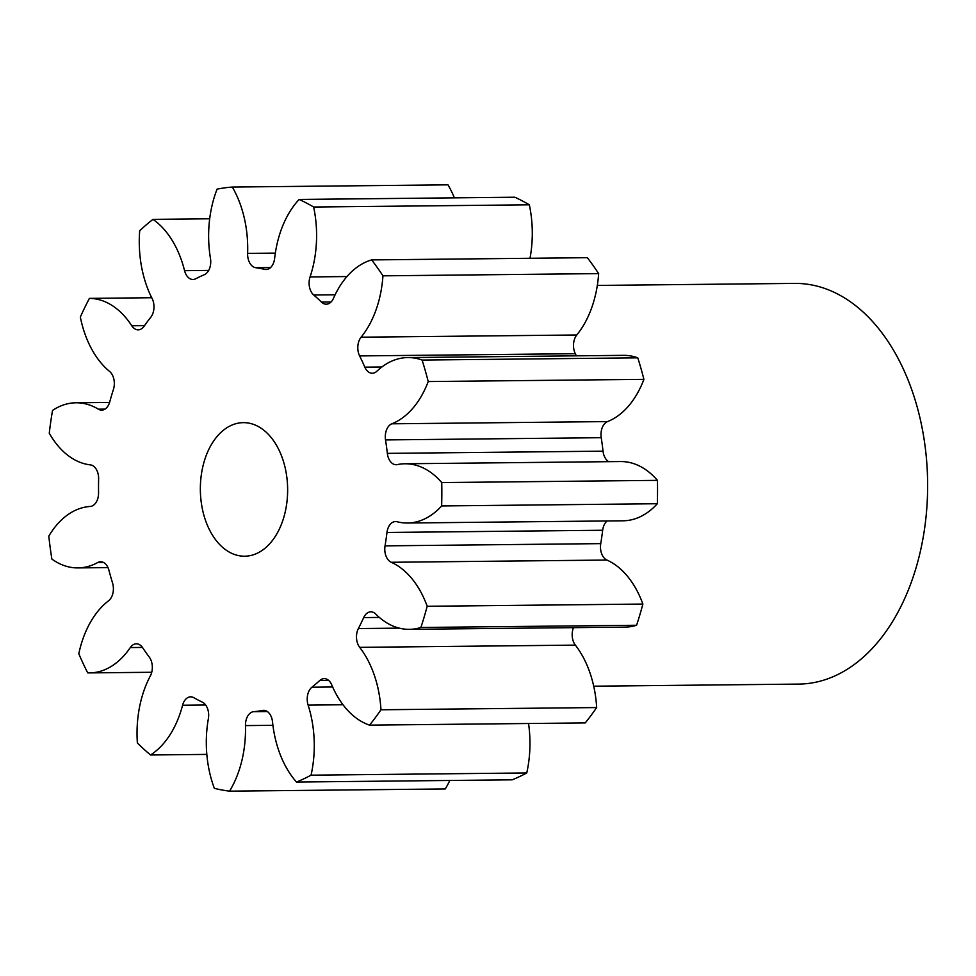 <?xml version="1.0" encoding="UTF-8"?>
<svg xmlns="http://www.w3.org/2000/svg" width="976" height="976" viewBox="0 0 976 976"><rect width="100%" height="100%" fill="white"/><g stroke="black" fill="none" stroke-linecap="round" stroke-linejoin="round"><path stroke-width="1.46" d="M285.407 511.082A66.783 43.639 -90.6 0 0 243.305 422.645A66.783 43.639 -90.6 0 0 202.581 467.772A66.783 43.639 -90.6 0 0 244.683 556.21A66.783 43.639 -90.6 0 0 285.407 511.082M593.713 686.201L798.783 684.091A200.361 130.918 -90.6 0 0 920.954 548.695A200.361 130.918 -90.6 0 0 794.659 283.406L597.324 285.431M272.914 725.314L245.476 725.595A13.53 8.845 89.4 0 1 245.928 720.788A13.53 8.845 89.4 0 1 253.723 711.663L267.314 711.528M343.003 704.757L308.123 705.111A13.53 8.845 89.4 0 1 307.66 694.851A13.53 8.845 89.4 0 1 311.917 687.214L332.657 686.994M573.473 627.653A13.53 8.845 -90.6 0 0 572.631 630.411A13.53 8.845 -90.6 0 0 575.364 645.124L359.668 647.344A13.53 8.845 89.4 0 1 356.935 632.631A13.53 8.845 89.4 0 1 358.375 628.556L399.245 628.141M607.096 520.964A13.53 8.845 -90.6 0 0 602.973 528.492A13.53 8.845 -90.6 0 0 602.668 530.261L386.972 532.469A13.53 8.845 89.4 0 1 387.277 530.7A13.53 8.845 89.4 0 1 395.524 521.562A13.53 8.845 89.4 0 1 397.061 521.745A91.366 59.707 89.4 0 0 407.395 523.014L623.091 520.794A91.366 59.707 89.4 0 0 657.336 503.726A302.767 197.835 -90.6 0 0 657.434 480.363A91.366 59.707 89.4 0 0 620.651 461.55L404.955 463.771A91.366 59.707 89.4 0 1 441.738 482.571L657.434 480.363M601.228 437.699L385.532 439.92A13.53 8.845 89.4 0 1 385.74 432.514A13.53 8.845 89.4 0 1 391.852 423.804L607.548 421.583A13.53 8.845 -90.6 0 0 601.436 430.306A13.53 8.845 -90.6 0 0 601.228 437.699A222.626 145.461 89.4 0 1 603.034 451.168A13.53 8.845 -90.6 0 0 608.768 461.672M575.315 353.702L359.619 355.923A13.53 8.845 89.4 0 1 358.253 343.418A13.53 8.845 89.4 0 1 361.083 337.196L576.779 334.988A13.53 8.845 -90.6 0 0 573.949 341.197A13.53 8.845 -90.6 0 0 575.315 353.702A222.626 145.461 89.4 0 1 576.352 355.837M335.122 294.789L313.711 295.008A13.53 8.845 89.4 0 1 309.551 278.794A13.53 8.845 89.4 0 1 310.063 276.928L346.968 276.55M245.476 725.595A91.366 59.707 89.4 0 1 242.475 757.974A91.366 59.707 89.4 0 1 229.555 791.158L445.251 788.95A91.366 59.707 89.4 0 0 449.838 780.458M308.123 705.111A91.366 59.707 89.4 0 1 311.222 774.407A91.366 59.707 89.4 0 1 311.051 775.176L526.759 772.955A302.767 197.835 -90.6 0 1 512.193 779.824L296.497 782.044A302.767 197.835 -90.6 0 0 311.051 775.176M528.541 723.497A91.366 59.707 89.4 0 1 526.918 772.187A91.366 59.707 89.4 0 1 526.759 772.955M576.779 334.988A91.366 59.707 89.4 0 0 595.897 293.032A91.366 59.707 89.4 0 0 598.642 273.609L382.946 275.83A91.366 59.707 89.4 0 1 380.201 295.252A91.366 59.707 89.4 0 1 361.083 337.196M530.005 258.286A91.366 59.707 89.4 0 0 529.334 204.814L313.638 207.022A91.366 59.707 89.4 0 1 313.552 264.252A91.366 59.707 89.4 0 1 310.063 276.928M205.668 704.989L182.585 705.233A13.53 8.845 89.4 0 1 190.662 696.827A13.53 8.845 89.4 0 1 193.846 697.694A222.626 145.461 89.4 0 0 202.349 702.147A13.53 8.845 89.4 0 1 208.364 718.714A91.366 59.707 89.4 0 0 214.366 788.352A302.767 197.835 -90.6 0 0 229.555 791.158M264.642 710.43L262.654 710.455A222.626 145.461 89.4 0 1 253.723 711.663M262.654 710.455A13.53 8.845 89.4 0 1 263.642 710.357A13.53 8.845 89.4 0 1 272.524 721.911A91.366 59.707 89.4 0 0 296.497 782.044M328.68 680.455L319.713 680.54A222.626 145.461 89.4 0 1 311.917 687.214M319.713 680.54A13.53 8.845 89.4 0 1 324.178 678.625A13.53 8.845 89.4 0 1 331.742 684.908A91.366 59.707 89.4 0 0 369.55 725.131A302.767 197.835 -90.6 0 0 380.969 709.772L596.665 707.563A91.366 59.707 89.4 0 0 575.364 645.124M359.668 647.344A91.366 59.707 89.4 0 1 380.969 709.772M379.347 617.43L363.694 617.588A222.626 145.461 89.4 0 1 358.375 628.556M363.694 617.588A13.53 8.845 89.4 0 1 370.831 611.842A13.53 8.845 89.4 0 1 375.797 614.099A91.366 59.707 89.4 0 0 409.298 629.337L624.994 627.117A91.366 59.707 89.4 0 0 636.584 625.262A302.767 197.835 -90.6 0 0 642.891 604.059A91.366 59.707 89.4 0 0 606.926 560.053L391.217 562.274A91.366 59.707 89.4 0 1 427.195 606.279L642.891 604.059M427.195 606.279A302.767 197.835 -90.6 0 1 420.888 627.47A91.366 59.707 89.4 0 1 409.298 629.337M391.217 562.274A13.53 8.845 89.4 0 1 385.044 545.852L600.74 543.632A13.53 8.845 -90.6 0 0 606.926 560.053M386.972 532.469A222.626 145.461 89.4 0 1 385.044 545.852M441.738 482.571A302.767 197.835 -90.6 0 1 441.64 505.946A91.366 59.707 89.4 0 1 407.395 523.014M385.532 439.92A222.626 145.461 89.4 0 1 387.338 453.376A13.53 8.845 89.4 0 0 396.183 464.722A13.53 8.845 89.4 0 0 397.317 464.6A91.366 59.707 89.4 0 1 404.955 463.771M359.619 355.923A222.626 145.461 89.4 0 1 364.829 367.147A13.53 8.845 89.4 0 0 372.32 373.247A13.53 8.845 89.4 0 0 376.895 371.222A91.366 59.707 89.4 0 1 407.822 357.57A91.366 59.707 89.4 0 1 422.096 360.059A302.767 197.835 -90.6 0 1 428.22 381.555A91.366 59.707 89.4 0 1 391.852 423.804M382.946 275.83A302.767 197.835 -90.6 0 0 371.661 259.909L587.357 257.688A302.767 197.835 -90.6 0 1 598.642 273.609M313.711 295.008A222.626 145.461 89.4 0 1 321.446 302.06A13.53 8.845 89.4 0 0 326.289 304.195A13.53 8.845 89.4 0 0 333.499 298.29A91.366 59.707 89.4 0 1 371.661 259.909M313.638 207.022A302.767 197.835 -90.6 0 0 299.144 199.446L514.84 197.225A302.767 197.835 -90.6 0 1 529.334 204.814M270.559 267.558L255.749 267.717A222.626 145.461 89.4 0 1 264.655 269.364A13.53 8.845 89.4 0 0 266.058 269.522A13.53 8.845 89.4 0 0 274.634 258.396A91.366 59.707 89.4 0 1 299.144 199.446M255.749 267.717A13.53 8.845 89.4 0 1 247.623 253.394L275.33 253.101M103.541 562.481L97.685 562.542A91.366 59.707 89.4 0 1 77.958 567.91A91.366 59.707 89.4 0 1 51.874 559.065A302.767 197.835 -90.6 0 1 48.8 536.129A91.366 59.707 89.4 0 1 90.17 506.459A13.53 8.845 89.4 0 0 98.564 492.734A222.626 145.461 89.4 0 1 98.625 479.009A13.53 8.845 89.4 0 0 90.365 464.881A91.366 59.707 89.4 0 1 49.264 433.198A302.767 197.835 -90.6 0 1 52.545 410.42A91.366 59.707 89.4 0 1 75.994 402.783A91.366 59.707 89.4 0 1 98.381 409.176A13.53 8.845 89.4 0 0 101.699 410.127A13.53 8.845 89.4 0 0 109.727 401.917A222.626 145.461 89.4 0 1 113.423 389.473A13.53 8.845 89.4 0 0 109.605 371.466A91.366 59.707 89.4 0 1 80.337 317.066A302.767 197.835 -90.6 0 1 89.402 298.375A91.366 59.707 89.4 0 1 131.772 325.777A13.53 8.845 89.4 0 0 138.165 329.839A13.53 8.845 89.4 0 0 144.106 326.228A222.626 145.461 89.4 0 1 150.804 317.212A13.53 8.845 89.4 0 0 152.085 298.449A91.366 59.707 89.4 0 1 139.702 230.726A302.767 197.835 -90.6 0 1 152.976 219.368A91.366 59.707 89.4 0 1 184.562 270.669A13.53 8.845 89.4 0 0 192.955 279.478A13.53 8.845 89.4 0 0 195.749 278.758A222.626 145.461 89.4 0 1 204.301 274.72A13.53 8.845 89.4 0 0 210.462 258.457A91.366 59.707 89.4 0 1 217.099 189.124A302.767 197.835 -90.6 0 1 232.3 187.05A91.366 59.707 89.4 0 1 247.623 253.394M97.685 562.542A13.53 8.845 89.4 0 1 100.613 561.749A13.53 8.845 89.4 0 1 108.958 570.362A222.626 145.461 89.4 0 0 112.545 582.977A13.53 8.845 89.4 0 1 108.568 600.789A91.366 59.707 89.4 0 0 78.8 653.749A302.767 197.835 -90.6 0 0 87.694 672.879A91.366 59.707 89.4 0 0 89.585 672.903L151.744 672.269M142.447 647.43L130.308 647.552A91.366 59.707 89.4 0 1 89.585 672.903M130.308 647.552A13.53 8.845 89.4 0 1 136.335 643.806A13.53 8.845 89.4 0 1 142.642 647.71A222.626 145.461 89.4 0 0 149.255 657.055A13.53 8.845 89.4 0 1 150.365 675.868A91.366 59.707 89.4 0 0 137.372 742.968A302.767 197.835 -90.6 0 0 150.548 754.985L206.827 754.399M182.585 705.233A91.366 59.707 89.4 0 1 150.548 754.985M232.3 187.05L447.996 184.842A91.366 59.707 89.4 0 1 454.365 197.847M407.822 357.57L623.518 355.349A91.366 59.707 89.4 0 1 637.792 357.838A302.767 197.835 -90.6 0 1 643.916 379.347A91.366 59.707 89.4 0 1 607.548 421.583M602.668 530.261A222.626 145.461 89.4 0 1 600.74 543.632M369.55 725.131L585.246 722.923A302.767 197.835 -90.6 0 0 596.665 707.563M420.888 627.47L636.584 625.262M441.64 505.946L657.336 503.726M428.22 381.555L643.916 379.347M422.096 360.059L637.792 357.838M152.976 219.368L209.681 218.783M89.402 298.375L151.719 297.729M98.381 409.176L104.993 409.115M131.772 325.777L144.509 325.642M184.562 270.669L208.681 270.425M264.655 269.364L267.448 269.339M321.446 302.06L331.096 301.962M364.829 367.147L381.897 366.976M387.338 453.376L603.034 451.168M77.958 567.91L107.982 567.593M75.994 402.783L109.568 402.441"/></g></svg>
